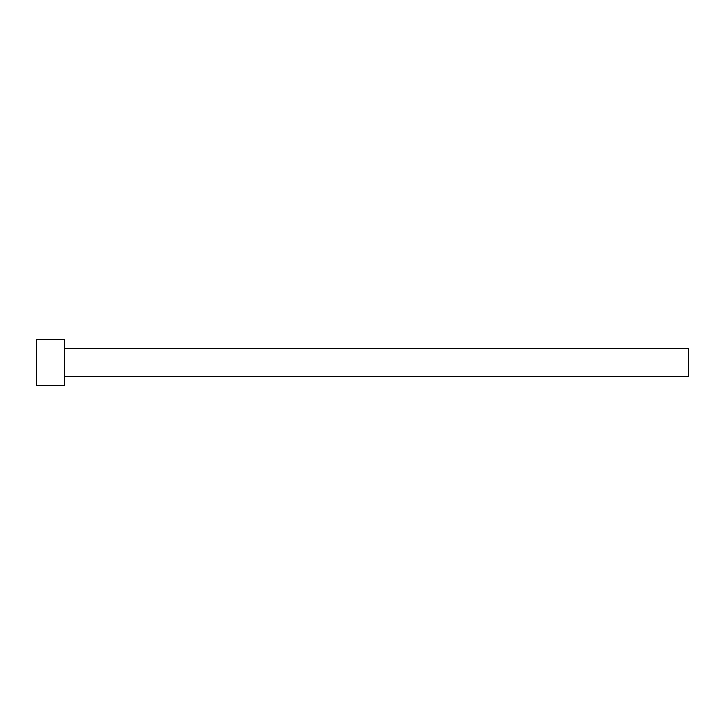 <?xml version="1.0" encoding="UTF-8"?>
<svg xmlns="http://www.w3.org/2000/svg" width="725" height="725" viewBox="0 0 725 725"><rect width="100%" height="100%" fill="white"/><g stroke="black" fill="none" stroke-linecap="round" stroke-linejoin="round"><path stroke-width="1.09" d="M688.75 376.121L688.75 348.879L688.179 348.317L688.179 376.683L688.75 376.121L688.179 376.683L688.179 348.317L64.616 348.317L688.179 348.317L688.75 348.879L688.75 376.121M64.616 376.683L688.179 376.683L64.616 376.683M64.616 385.192L64.616 339.808L36.25 339.808L36.25 385.192L64.616 385.192L36.25 385.192L36.25 339.808L64.616 339.808L64.616 385.192"/></g></svg>
